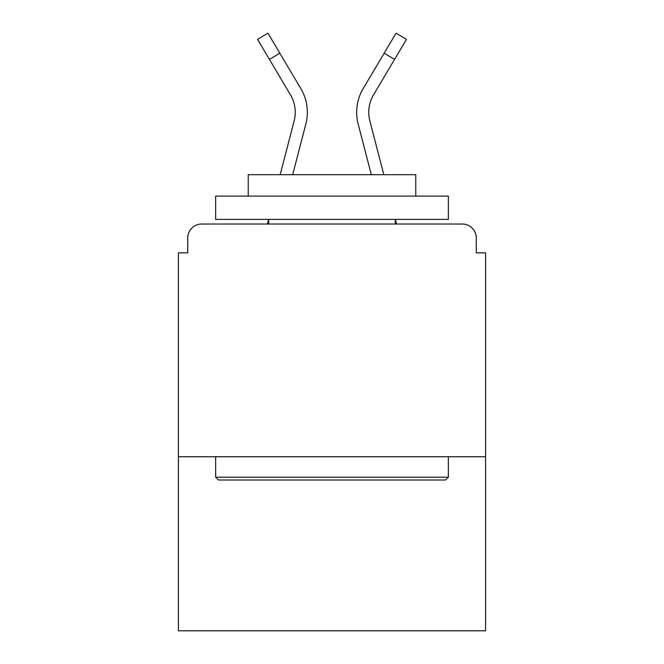 <?xml version="1.0" encoding="UTF-8"?>
<svg xmlns="http://www.w3.org/2000/svg" width="664" height="664" viewBox="0 0 664 664"><rect width="100%" height="100%" fill="white"/><g stroke="black" fill="none" stroke-linecap="round" stroke-linejoin="round"><path stroke-width="1" d="M485.591 456.732L485.591 252.876L476.279 252.876L476.279 237.986A13.961 13.961 0 0 0 462.318 224.025L201.682 224.025A13.961 13.961 0 0 0 187.721 237.986L187.721 252.876L178.408 252.876L178.408 630.8L485.591 630.8L485.591 456.732L178.408 456.732M187.721 237.986L187.721 252.876M462.318 224.025L404.608 224.025M259.392 224.025L201.682 224.025M476.279 252.876L476.279 237.986M280.175 174.69L294.127 120.981A34.445 34.445 0 0 0 290.4 94.736L257.532 39.375L267.941 33.2L300.809 88.561A46.538 46.538 0 0 1 305.838 124.027L292.675 174.69L305.838 124.027M296.451 81.224L300.809 88.561M384.182 53.211L363.191 88.561L396.059 33.2L406.468 39.375L394.582 59.386L384.182 53.211L367.549 81.224M218.439 480.006L215.642 477.209L448.358 477.209L445.561 480.006L218.439 480.006M448.358 196.096L448.358 219.369L215.642 219.369L215.642 196.096L448.358 196.096M248.228 196.096L248.228 174.69L415.772 174.69L415.772 196.096M448.358 456.732L448.358 477.209M215.642 456.732L215.642 477.209M395.296 219.369L395.296 224.025M268.704 219.369L268.704 224.025M267.36 224.025L268.571 219.369M290.4 94.736L290.791 95.409L290.4 94.736M396.64 224.025L395.429 219.369M383.825 174.69L369.873 120.981A34.445 34.445 0 0 1 373.6 94.736L394.582 59.386M358.162 124.027L371.325 174.69L358.162 124.027A46.538 46.538 0 0 1 363.191 88.561M279.818 53.211L269.418 59.386"/></g></svg>
